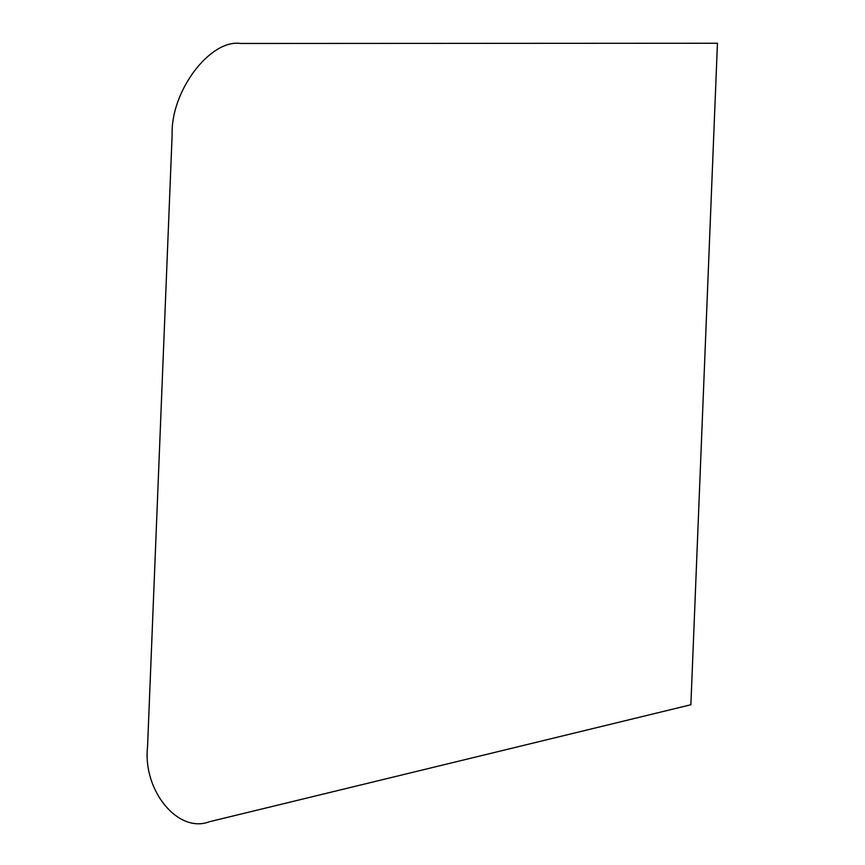 <?xml version="1.0" encoding="UTF-8"?>
<svg xmlns="http://www.w3.org/2000/svg" width="865" height="865" viewBox="0 0 865 865"><rect width="100%" height="100%" fill="white"/><g stroke="black" fill="none" stroke-linecap="round" stroke-linejoin="round"><path stroke-width="1.3" d="M717.442 43.25L690.876 704.748L209.319 821.75C178.147 833.817 142.563 790.545 147.558 746.636L172.146 134.497C170.643 91.387 210.076 38.947 240.578 43.466L717.442 43.25"/></g></svg>
